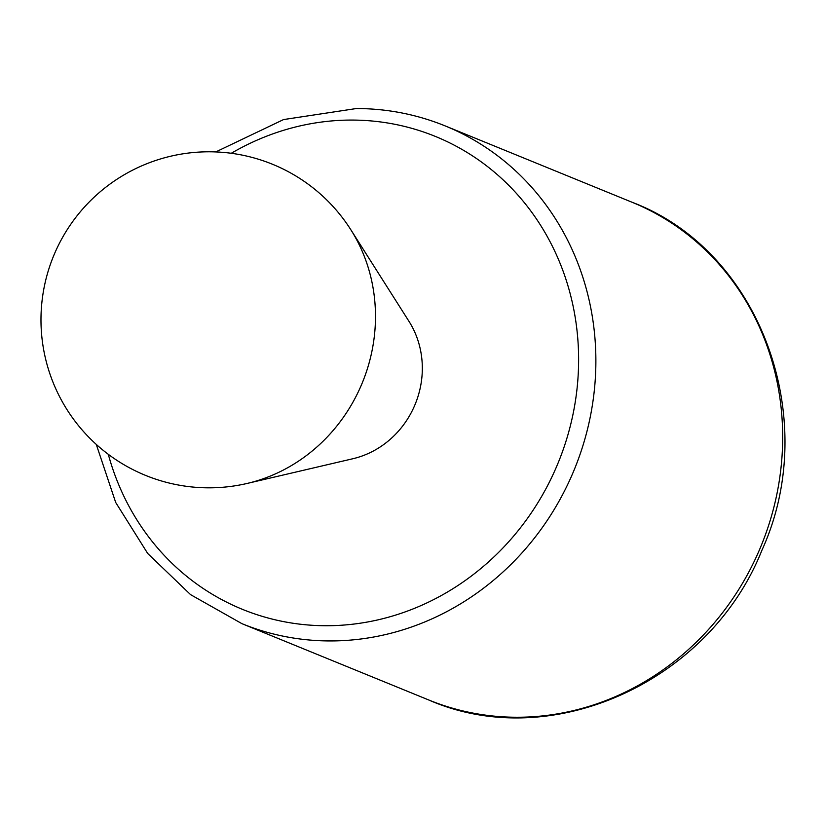 <?xml version="1.0" encoding="UTF-8"?>
<svg xmlns="http://www.w3.org/2000/svg" width="826" height="826" viewBox="0 0 826 826"><rect width="100%" height="100%" fill="white"/><g stroke="black" fill="none" stroke-linecap="round" stroke-linejoin="round"><path stroke-width="1.24" d="M350.844 229.762L408.984 321.355A88.857 82.445 112.2 0 1 352.857 458.74L247.211 483.427A164.054 152.211 -67.8 0 0 350.844 229.762A168.019 168.019 0 0 0 61.795 238.807A168.019 168.019 0 0 0 247.211 483.427M231.27 153.285A255.389 236.959 112.2 0 1 351.752 120.069A255.389 236.959 112.2 0 1 578.241 345.495A255.389 236.959 112.2 0 1 378.494 619.737A255.389 236.959 112.2 0 1 108.299 454.31M632.055 202.246L445.245 125.934A268.832 249.431 112.2 0 1 574.493 469.127A268.832 249.431 112.2 0 1 241.925 623.661L428.725 699.973A268.832 249.431 112.2 0 0 761.293 545.439A268.832 249.431 112.2 0 0 632.055 202.246C760.157 250.598 821.87 418.803 761.923 550.24C709.71 681.646 551.427 753.828 428.725 699.973M445.245 125.934C416.903 114.411 387.28 108.609 356.409 108.526L283.545 119.574L215.762 151.932M96.281 444.419L115.692 502.456L147.699 553.472L190.569 594.637L241.925 623.661"/></g></svg>
